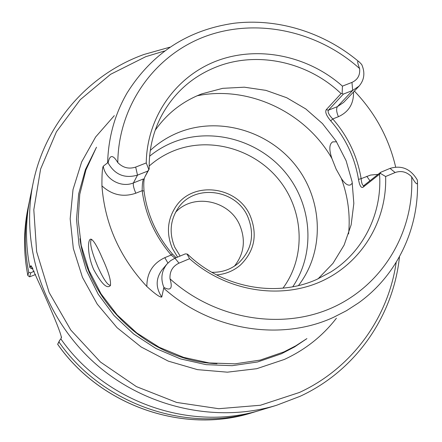 <?xml version="1.0" encoding="UTF-8"?>
<svg xmlns="http://www.w3.org/2000/svg" width="442" height="442" viewBox="0 0 442 442"><rect width="100%" height="100%" fill="white"/><g stroke="black" fill="none" stroke-linecap="round" stroke-linejoin="round"><path stroke-width="0.66" d="M178.999 263.15L174.955 258.216L185.297 253.896L187.032 254.023L189.574 258.719L178.999 263.15C172.546 266.305 169.551 271.532 170.015 278.836C172.816 288.333 170.778 291.19 163.888 287.405L161.778 297.007C160.214 297.621 155.241 294.123 146.855 286.51C119.771 257.459 104.793 223.906 101.931 185.861C101.864 174.408 102.306 167.861 103.257 166.225C105.229 179.33 121.252 188.165 133.44 182.911L143.54 178.916C142.622 180.822 142.175 184.745 142.186 190.673C145.308 214.608 154.971 236.056 171.176 255.017L175.004 258.194M108.097 162.91C109.732 154.59 112.964 154.473 117.782 162.573C122.915 167.8 128.882 169.303 135.677 167.087L146.247 162.943L148.821 169.551L147.843 171.06L137.506 175.131C124.605 178.761 114.804 174.689 108.097 162.91L107.621 162.794L103.257 166.225M96.373 147.451L85.925 169.971L79.759 194.331L78.151 219.751L81.218 245.393L88.919 270.371L101.036 293.831L117.169 314.942L136.782 332.959L159.181 347.263L183.585 357.363L209.143 362.937L234.967 363.838L260.183 360.097L283.941 351.904L295.792 345.81L306.914 338.611M93.71 269.598C86.742 253.697 87.671 237.614 91.267 239.26C93.837 240.669 97.467 246.857 102.157 257.824C108.445 271.438 111.191 280.67 110.401 285.526C107.152 289.25 101.588 283.946 93.71 269.598M417.331 180.038L417.436 181.098C417.839 185.734 415.922 184.303 411.668 176.811C406.762 171.827 401.259 170.397 395.165 172.524L390.021 168.396C401.596 164.965 410.695 168.844 417.331 180.038M174.955 258.216L170.557 260.703L166.872 264.156C161.457 271.178 160.463 278.924 163.888 287.405M187.032 254.023L187.773 254.377C222.376 287.853 276.112 297.831 316.732 279.438L330.517 272.15C363.611 251.647 382.33 213.011 379.545 174.214L363.059 187.226C361.108 188.253 359.584 185.634 358.49 179.369C354.816 157.424 345.545 137.91 330.688 120.832C326.384 115.688 324.903 111.981 326.235 109.704L341.053 93.605C308.417 62.245 258.454 50.841 217.646 66.444C192.215 76.245 173.153 93.35 160.468 117.76C152.617 133.611 148.855 150.716 149.181 169.065L144.843 176.96C143.777 179.308 143.512 184.01 144.042 191.071C147.114 214.508 156.578 235.509 172.441 254.073L171.176 255.017L164.805 257.669C152.816 263.377 146.832 272.99 146.855 286.51M144.042 191.071L142.186 190.673L135.816 193.209C133.711 188.237 132.92 184.806 133.44 182.911L137.506 175.131L135.677 167.087M150.286 150.462C158.965 142.429 168.822 136.263 179.85 131.976C219.972 116.439 269.106 131.186 296.068 165.999C323.168 200.696 324.759 251.52 298.427 285.576M149.611 156.219C157.02 150.164 165.192 145.396 174.115 141.915C212.282 127.081 258.913 140.269 285.477 172.612C312.129 204.873 315.687 252.868 292.753 286.775M172.441 254.073L176.176 257.708M155.192 130.285C167.087 113.401 182.64 101.257 201.839 93.848L222.652 88.345L244.315 87.19L265.946 90.372L286.709 97.732L305.792 108.947L322.467 123.578L336.08 141.053L346.097 160.7L352.108 181.761L353.832 203.419L351.152 224.818L344.125 245.078L332.964 263.349L318.069 278.841M352.357 183.181L350.462 184.916C347.777 185.867 344.727 183.684 341.318 178.386L336.113 169.093L331.942 158.562C328.92 149.694 329.157 144.142 332.655 141.91L336.533 141.772M91.859 239.547L91.262 239.614C89.455 242.879 91.709 252.073 98.03 267.195C103.55 279.228 107.621 285.239 110.246 285.239L110.588 284.935M354.385 91.069C375.131 112.82 388.888 138.142 395.651 167.026M351.965 82.405C357.727 79.726 360.274 75.112 359.611 68.565C356.97 61.62 357.048 59.615 359.843 62.554L361.727 64.532C365.263 72.665 364.379 79.869 359.064 86.129L352.672 90.433L343.34 94.107L342.147 93.505L342.428 86.14L351.965 82.405L352.672 90.433L337.434 106.621L343.6 102.456L359.064 86.129M146.247 162.943C146.904 116.716 176.22 75.963 217.431 60.642C258.719 45.36 308.323 55.869 342.428 86.14M395.165 172.524L385.634 176.518C387.115 220.939 361.578 263.581 320.367 281.781C279.206 299.952 225.895 290.996 189.574 258.719M147.843 171.06L144.843 176.96M149.181 169.065L148.821 169.551M342.147 93.505L341.053 93.605M358.49 179.369L361.136 178.656C357.374 156.275 347.915 136.374 332.76 118.953C328.865 114.909 327.428 111.986 328.439 110.185L343.34 94.107M330.688 120.832L332.76 118.953L338.423 116.694C348.804 111.903 353.832 103.666 353.512 91.991M390.021 168.396L380.695 172.292L363.899 185.546C362.523 185.833 361.606 183.54 361.136 178.656L370.672 175.038L378.065 174.375M385.634 176.518L380.258 173.286L380.695 172.292M379.545 174.214L380.258 173.286M336.423 318.201C322.632 336.025 305.273 349.777 284.344 359.451L256.736 368.694L227.381 372.175L197.48 369.645L168.303 361.136L141.103 346.953L117.069 327.682L97.246 304.14L82.466 277.361L73.333 248.503L70.168 218.823L73.018 189.563L81.66 161.916L95.643 136.97L114.296 115.655M32.951 268.421L31.863 268.747L32.26 267.3L30.244 266.487L29.912 267.747C25.398 244.603 25.365 221.785 29.802 199.303L30.211 197.303M30.244 266.487L30.968 265.614C32.067 267.421 61.438 331.019 61.377 337.81L60.797 338.832L61.543 336.937M143.915 54.499C88.665 74.273 44.692 123.694 32.907 184.181C20.47 246.415 43.719 316.71 93.594 362.07C143.551 407.347 215.746 423.707 276.477 405.32L261.658 409.811C191.552 432.177 105.19 402.64 60.797 338.832M258.94 410.607L255.957 411.541C187.121 433.492 102.467 404.552 58.963 342.003L57.664 344.246C100.544 405.905 183.994 434.42 251.923 412.762L255.957 411.541M29.62 276.847L30.713 272.891L28.697 272.294L27.84 275.559L29.62 276.847L35.57 274.51M28.697 272.294C24.277 249.586 24.249 227.199 28.608 205.127L29.426 201.243M58.963 342.003L59.825 339.915L57.664 344.246M31.863 268.747L29.912 267.747M61.123 339.285L59.825 339.915M30.713 272.891L34.178 271.145M234.459 266.123C244.155 253.736 245.912 240.067 239.735 225.105C229.304 200.248 193.171 192.867 175.524 212.364M211.812 272.305C222.144 272.521 231.127 269.377 238.752 262.874C251.857 249.89 254.89 234.569 247.857 216.917C236.321 189.143 194.474 183.452 178.248 207.944C170.159 220.066 168.999 233.166 174.778 247.238L180.132 256.056M177.579 257.122L172.297 248.271C166.181 233.382 167.358 219.492 175.828 206.613C193.016 180.231 237.901 186.192 250.249 215.923C257.791 234.884 254.482 251.299 240.31 265.161C233.553 270.891 225.647 274.139 216.597 274.918M358.887 61.731C324.301 32.531 278.167 18.012 234.122 23.238C187.85 29.896 152.197 53.09 127.163 92.826C114.887 114.008 108.373 137.329 107.621 162.794M163.888 288.361C210.84 330.583 280.968 341.721 333.655 317.268L346.506 310.687L358.539 302.903C397.038 275.322 418.834 228.95 417.463 182.065M170.015 278.836C214.945 319.433 281.526 330.544 332.406 307.638C383.363 284.709 414.226 231.498 411.668 176.811M161.778 297.007C155.567 287.676 155.656 278.626 162.043 269.858L166.872 264.156M167.91 263.007L164.805 257.669M101.931 185.861C111.981 195.032 123.274 197.486 135.816 193.209M341.318 178.386C347.992 196.475 350.418 214.989 348.589 233.917M197.121 95.776C248.592 85.184 305.555 112.113 331.942 158.562M359.611 68.565C318.002 31.078 257.106 17.636 206.033 36.156C155.07 54.709 118.428 105.074 117.782 162.573M338.423 116.694C336.445 112.058 336.113 108.704 337.434 106.621L328.439 110.185L326.235 109.704M363.059 187.226L364.169 185.375M369.954 180.795L366.799 176.297M96.505 147.208L85.433 169.568L78.665 193.883L76.499 219.381L79.079 245.188L86.378 270.416L98.19 294.173L114.124 315.61L133.628 333.953L156.02 348.55L180.491 358.904L206.171 364.667L232.149 365.689L257.531 361.987L281.46 353.755L294.549 346.931L306.72 338.749M79.963 238.708C88.638 304.687 150.49 361.114 216.994 363.705M164.457 51.007L145.772 56.675L110.572 74.322L80.24 99.704L56.438 131.777L40.603 169.071L33.807 209.751L36.642 251.691L49.167 292.576L70.819 330.08L100.461 362.037L136.412 386.612L176.607 402.43L218.735 408.706L260.432 405.248L299.455 392.457C352.119 368.203 388.297 317.66 396.187 262.344M399.48 256.692C393.463 315.682 355.965 370.562 300.057 396.325L276.477 405.32L300.019 396.341M28.161 207.304L27.763 209.243C23.459 231.022 23.487 253.111 27.84 275.504M61.455 337.577L61.305 337.953M282.979 288.14C306.035 257.012 304.046 211.342 279.377 180.358C254.824 149.28 210.585 136.396 174.507 150.512C165.126 154.197 156.672 159.385 149.147 166.076M91.687 239.442L91.267 239.26M332.948 141.788L332.655 141.91M169.778 47.211L143.97 54.476M32.907 184.181L29.802 199.303M28.608 205.127L27.763 209.243C23.459 231.05 23.481 253.155 27.84 275.559M57.648 344.274C100.5 405.905 183.905 434.436 251.923 412.762"/></g></svg>
